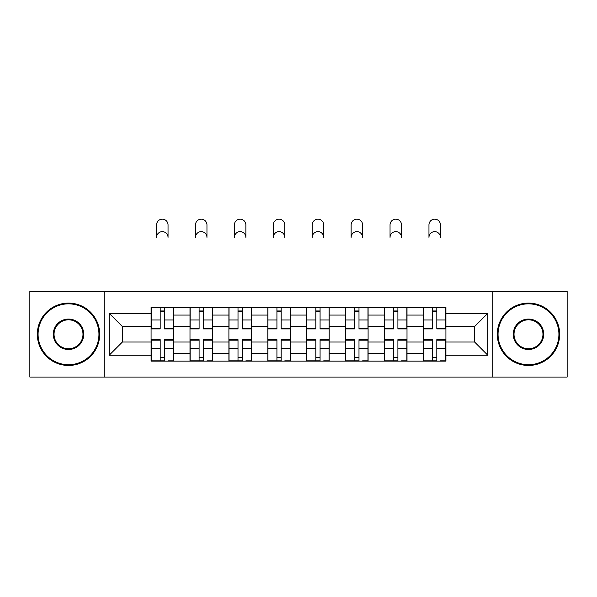 <?xml version="1.0" encoding="UTF-8"?>
<svg xmlns="http://www.w3.org/2000/svg" width="597" height="597" viewBox="0 0 597 597"><rect width="100%" height="100%" fill="white"/><g stroke="black" fill="none" stroke-linecap="round" stroke-linejoin="round"><path stroke-width="0.9" d="M492.816 377.065L567.15 377.065L567.15 291.508L29.85 291.508L29.85 377.065L492.816 377.065L492.816 291.508M189.995 361.103L189.995 315.074L173.526 315.074L173.526 361.103M173.526 315.074L173.526 307.47M189.995 315.074L189.995 307.47M212.442 307.47L212.442 361.103M228.905 361.103L228.905 307.47M251.352 307.47L251.352 361.103M267.822 361.103L267.822 307.47M290.269 307.47L290.269 361.103M306.731 361.103L306.731 307.47M329.178 307.47L329.178 361.103M345.648 361.103L345.648 307.47M368.095 307.47L368.095 361.103M384.558 361.103L384.558 307.47M407.005 307.47L407.005 361.103M423.474 361.103L423.474 307.47M423.474 342.021L407.005 342.021M384.558 342.021L368.095 342.021M345.648 342.021L329.178 342.021M306.731 342.021L290.269 342.021M267.822 342.021L251.352 342.021M228.905 342.021L212.442 342.021M189.995 342.021L173.526 342.021M423.474 326.552L407.005 326.552M384.558 326.552L368.095 326.552M345.648 326.552L329.178 326.552M306.731 326.552L290.269 326.552M267.822 326.552L251.352 326.552M228.905 326.552L212.442 326.552M189.995 326.552L173.526 326.552M122.392 342.021L151.078 342.021L151.078 326.552L122.392 326.552L122.392 342.021L109.176 355.237L109.176 313.328L151.078 313.328L151.078 326.552M445.922 326.552L445.922 342.021L474.608 342.021L474.608 326.552L445.922 326.552L445.922 307.47L151.078 307.47L151.078 313.328M445.922 313.328L487.824 313.328L487.824 355.237L445.922 355.237L445.922 342.021M151.078 342.021L151.078 361.103L445.922 361.103L445.922 355.237M151.078 355.237L109.176 355.237M104.184 377.065L104.184 291.508M164.421 357.357L160.183 357.357M160.183 311.209L164.421 311.209M203.338 357.357L199.1 357.357M199.1 311.209L203.338 311.209M242.248 357.357L238.009 357.357M238.009 311.209L242.248 311.209M281.165 357.357L276.926 357.357M276.926 311.209L281.165 311.209M320.074 357.357L315.835 357.357M315.835 311.209L320.074 311.209M358.991 357.357L354.752 357.357M354.752 311.209L358.991 311.209M397.901 357.357L393.662 357.357M393.662 311.209L397.901 311.209M436.817 357.357L432.579 357.357M432.579 311.209L436.817 311.209M109.176 313.328L122.392 326.552M474.608 342.021L487.824 355.237M474.608 326.552L487.824 313.328M168.041 237.375A5.739 5.739 0 0 0 162.302 231.636A5.739 5.739 0 0 0 156.571 237.375L156.571 224.905A5.739 5.739 0 0 1 162.302 219.166A5.739 5.739 0 0 1 168.041 224.905L168.041 237.375M164.421 328.395L173.406 328.395L173.406 328.925L164.421 328.925L164.421 307.716L173.406 307.716L168.414 307.716M173.406 328.395L173.406 307.716M160.183 310.962L164.421 310.962M156.19 307.716L151.205 307.716L151.205 328.925L160.183 328.925L160.183 307.716L168.041 307.47M151.205 307.716L160.183 307.716L156.571 307.47M160.183 340.178L151.205 340.178L151.205 339.648L160.183 339.648L160.183 360.849L151.205 360.849L156.19 360.849M151.205 340.178L151.205 360.849M164.421 357.61L160.183 357.61M168.414 360.849L173.406 360.849L173.406 339.648L164.421 339.648L164.421 360.849L156.571 360.849M173.406 360.849L168.041 360.849M206.958 237.375A5.739 5.739 0 0 0 201.219 231.636A5.739 5.739 0 0 0 195.48 237.375L195.48 224.905A5.739 5.739 0 0 1 201.219 219.166A5.739 5.739 0 0 1 206.958 224.905L206.958 237.375M203.338 328.395L212.316 328.395L212.316 328.925L203.338 328.925L203.338 307.716L212.316 307.716L207.331 307.716M212.316 328.395L212.316 307.716M199.1 310.962L203.338 310.962M195.107 307.716L190.115 307.716L190.115 328.925L199.1 328.925L199.1 307.716L206.958 307.47M190.115 307.716L199.1 307.716L195.48 307.47M245.867 237.375A5.739 5.739 0 0 0 240.128 231.636A5.739 5.739 0 0 0 234.39 237.375L234.39 224.905A5.739 5.739 0 0 1 240.128 219.166A5.739 5.739 0 0 1 245.867 224.905L245.867 237.375M242.248 328.395L251.233 328.395L251.233 328.925L242.248 328.925L242.248 307.716L251.233 307.716L246.24 307.716M251.233 328.395L251.233 307.716M238.009 310.962L242.248 310.962M234.017 307.716L229.032 307.716L229.032 328.925L238.009 328.925L238.009 307.716L245.867 307.47M229.032 307.716L238.009 307.716L234.39 307.47M199.1 340.178L190.115 340.178L190.115 339.648L199.1 339.648L199.1 360.849L190.115 360.849L195.107 360.849M190.115 340.178L190.115 360.849M203.338 357.61L199.1 357.61M207.331 360.849L212.316 360.849L212.316 339.648L203.338 339.648L203.338 360.849L195.48 360.849M212.316 360.849L206.958 360.849M238.009 340.178L229.032 340.178L229.032 339.648L238.009 339.648L238.009 360.849L229.032 360.849L234.017 360.849M229.032 340.178L229.032 360.849M242.248 357.61L238.009 357.61M246.24 360.849L251.233 360.849L251.233 339.648L242.248 339.648L242.248 360.849L234.39 360.849M251.233 360.849L245.867 360.849M68.513 364.715A30.432 30.432 0 0 0 98.945 334.283A30.432 30.432 0 0 0 68.513 303.851A30.432 30.432 0 0 0 38.081 334.283A30.432 30.432 0 0 0 68.513 364.715M68.513 303.104A31.178 31.178 0 0 1 99.692 334.283A31.178 31.178 0 0 1 68.513 365.468A31.178 31.178 0 0 1 37.335 334.283A31.178 31.178 0 0 1 68.513 303.104M68.513 349.499A15.216 15.216 0 0 1 53.297 334.283A15.216 15.216 0 0 1 68.513 319.067A15.216 15.216 0 0 1 83.729 334.283A15.216 15.216 0 0 1 68.513 349.499M68.513 319.82A14.47 14.47 0 0 0 54.043 334.283A14.47 14.47 0 0 0 68.513 348.752A14.47 14.47 0 0 0 82.983 334.283A14.47 14.47 0 0 0 68.513 319.82M528.487 364.715A30.432 30.432 0 0 0 558.919 334.283A30.432 30.432 0 0 0 528.487 303.851A30.432 30.432 0 0 0 498.055 334.283A30.432 30.432 0 0 0 528.487 364.715M528.487 303.104A31.178 31.178 0 0 1 559.665 334.283A31.178 31.178 0 0 1 528.487 365.468A31.178 31.178 0 0 1 497.308 334.283A31.178 31.178 0 0 1 528.487 303.104M528.487 349.499A15.216 15.216 0 0 1 513.271 334.283A15.216 15.216 0 0 1 528.487 319.067A15.216 15.216 0 0 1 543.703 334.283A15.216 15.216 0 0 1 528.487 349.499M528.487 319.82A14.47 14.47 0 0 0 514.017 334.283A14.47 14.47 0 0 0 528.487 348.752A14.47 14.47 0 0 0 542.957 334.283A14.47 14.47 0 0 0 528.487 319.82M284.784 237.375A5.739 5.739 0 0 0 279.045 231.636A5.739 5.739 0 0 0 273.307 237.375L273.307 224.905A5.739 5.739 0 0 1 279.045 219.166A5.739 5.739 0 0 1 284.784 224.905L284.784 237.375M281.165 328.395L290.142 328.395L290.142 328.925L281.165 328.925L281.165 307.716L290.142 307.716L285.157 307.716M290.142 328.395L290.142 307.716M276.926 310.962L281.165 310.962M272.933 307.716L267.941 307.716L267.941 328.925L276.926 328.925L276.926 307.716L284.784 307.47M267.941 307.716L276.926 307.716L273.307 307.47M323.693 237.375A5.739 5.739 0 0 0 317.955 231.636A5.739 5.739 0 0 0 312.216 237.375L312.216 224.905A5.739 5.739 0 0 1 317.955 219.166A5.739 5.739 0 0 1 323.693 224.905L323.693 237.375M320.074 328.395L329.059 328.395L329.059 328.925L320.074 328.925L320.074 307.716L329.059 307.716L324.067 307.716M329.059 328.395L329.059 307.716M315.835 310.962L320.074 310.962M311.843 307.716L306.858 307.716L306.858 328.925L315.835 328.925L315.835 307.716L323.693 307.47M306.858 307.716L315.835 307.716L312.216 307.47M362.61 237.375A5.739 5.739 0 0 0 356.872 231.636A5.739 5.739 0 0 0 351.133 237.375L351.133 224.905A5.739 5.739 0 0 1 356.872 219.166A5.739 5.739 0 0 1 362.61 224.905L362.61 237.375M358.991 328.395L367.968 328.395L367.968 328.925L358.991 328.925L358.991 307.716L367.968 307.716L362.983 307.716M367.968 328.395L367.968 307.716M354.752 310.962L358.991 310.962M350.76 307.716L345.767 307.716L345.767 328.925L354.752 328.925L354.752 307.716L362.61 307.47M345.767 307.716L354.752 307.716L351.133 307.47M276.926 340.178L267.941 340.178L267.941 339.648L276.926 339.648L276.926 360.849L267.941 360.849L272.933 360.849M267.941 340.178L267.941 360.849M281.165 357.61L276.926 357.61M285.157 360.849L290.142 360.849L290.142 339.648L281.165 339.648L281.165 360.849L273.307 360.849M290.142 360.849L284.784 360.849M315.835 340.178L306.858 340.178L306.858 339.648L315.835 339.648L315.835 360.849L306.858 360.849L311.843 360.849M306.858 340.178L306.858 360.849M320.074 357.61L315.835 357.61M324.067 360.849L329.059 360.849L329.059 339.648L320.074 339.648L320.074 360.849L312.216 360.849M329.059 360.849L323.693 360.849M354.752 340.178L345.767 340.178L345.767 339.648L354.752 339.648L354.752 360.849L345.767 360.849L350.76 360.849M345.767 340.178L345.767 360.849M358.991 357.61L354.752 357.61M362.983 360.849L367.968 360.849L367.968 339.648L358.991 339.648L358.991 360.849L351.133 360.849M367.968 360.849L362.61 360.849M401.52 237.375A5.739 5.739 0 0 0 395.781 231.636A5.739 5.739 0 0 0 390.042 237.375L390.042 224.905A5.739 5.739 0 0 1 395.781 219.166A5.739 5.739 0 0 1 401.52 224.905L401.52 237.375M397.901 328.395L406.885 328.395L406.885 328.925L397.901 328.925L397.901 307.716L406.885 307.716L401.893 307.716M406.885 328.395L406.885 307.716M393.662 310.962L397.901 310.962M389.669 307.716L384.684 307.716L384.684 328.925L393.662 328.925L393.662 307.716L401.52 307.47M384.684 307.716L393.662 307.716L390.042 307.47M393.662 340.178L384.684 340.178L384.684 339.648L393.662 339.648L393.662 360.849L384.684 360.849L389.669 360.849M384.684 340.178L384.684 360.849M397.901 357.61L393.662 357.61M401.893 360.849L406.885 360.849L406.885 339.648L397.901 339.648L397.901 360.849L390.042 360.849M406.885 360.849L401.52 360.849M440.429 237.375A5.739 5.739 0 0 0 434.698 231.636A5.739 5.739 0 0 0 428.959 237.375L428.959 224.905A5.739 5.739 0 0 1 434.698 219.166A5.739 5.739 0 0 1 440.429 224.905L440.429 237.375M436.817 328.395L445.795 328.395L445.795 328.925L436.817 328.925L436.817 307.716L445.795 307.716L440.81 307.716M445.795 328.395L445.795 307.716M432.579 310.962L436.817 310.962M428.586 307.716L423.594 307.716L423.594 328.925L432.579 328.925L432.579 307.716L440.429 307.47M423.594 307.716L432.579 307.716L428.959 307.47M432.579 340.178L423.594 340.178L423.594 339.648L432.579 339.648L432.579 360.849L423.594 360.849L428.586 360.849M423.594 340.178L423.594 360.849M436.817 357.61L432.579 357.61M440.81 360.849L445.795 360.849L445.795 339.648L436.817 339.648L436.817 360.849L428.959 360.849M445.795 360.849L440.429 360.849M384.558 315.074L368.095 315.074M345.648 315.074L329.178 315.074M306.731 315.074L290.269 315.074M267.822 315.074L251.352 315.074M228.905 315.074L212.442 315.074M423.474 315.074L407.005 315.074M384.558 353.491L368.095 353.491M345.648 353.491L329.178 353.491M306.731 353.491L290.269 353.491M267.822 353.491L251.352 353.491M228.905 353.491L212.442 353.491M189.995 353.491L173.526 353.491M423.474 353.491L407.005 353.491M164.421 319.97L173.406 319.97M151.205 328.395L160.183 328.395M151.205 319.97L160.183 319.97M160.183 348.596L151.205 348.596M173.406 340.178L164.421 340.178M173.406 348.596L164.421 348.596M203.338 319.97L212.316 319.97M190.115 328.395L199.1 328.395M190.115 319.97L199.1 319.97M242.248 319.97L251.233 319.97M229.032 328.395L238.009 328.395M229.032 319.97L238.009 319.97M199.1 348.596L190.115 348.596M212.316 340.178L203.338 340.178M212.316 348.596L203.338 348.596M238.009 348.596L229.032 348.596M251.233 340.178L242.248 340.178M251.233 348.596L242.248 348.596M281.165 319.97L290.142 319.97M267.941 328.395L276.926 328.395M267.941 319.97L276.926 319.97M320.074 319.97L329.059 319.97M306.858 328.395L315.835 328.395M306.858 319.97L315.835 319.97M358.991 319.97L367.968 319.97M345.767 328.395L354.752 328.395M345.767 319.97L354.752 319.97M276.926 348.596L267.941 348.596M290.142 340.178L281.165 340.178M290.142 348.596L281.165 348.596M315.835 348.596L306.858 348.596M329.059 340.178L320.074 340.178M329.059 348.596L320.074 348.596M354.752 348.596L345.767 348.596M367.968 340.178L358.991 340.178M367.968 348.596L358.991 348.596M397.901 319.97L406.885 319.97M384.684 328.395L393.662 328.395M384.684 319.97L393.662 319.97M393.662 348.596L384.684 348.596M406.885 340.178L397.901 340.178M406.885 348.596L397.901 348.596M436.817 319.97L445.795 319.97M423.594 328.395L432.579 328.395M423.594 319.97L432.579 319.97M432.579 348.596L423.594 348.596M445.795 340.178L436.817 340.178M445.795 348.596L436.817 348.596"/></g></svg>
